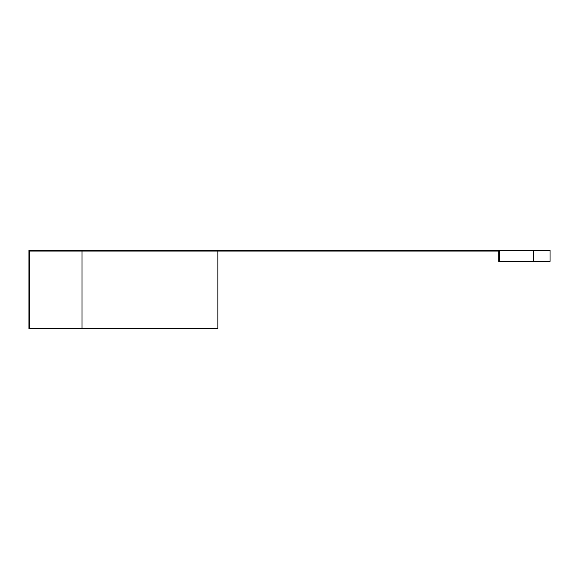 <?xml version="1.0" encoding="UTF-8"?>
<svg xmlns="http://www.w3.org/2000/svg" width="579" height="579" viewBox="0 0 579 579"><rect width="100%" height="100%" fill="white"/><g stroke="black" fill="none" stroke-linecap="round" stroke-linejoin="round"><path stroke-width="0.87" d="M217.856 251.054L217.856 328.568L29.572 328.568L29.572 251.054L498.743 251.054L498.743 261.368L550.05 261.368L550.05 250.432L533.476 250.432L533.476 261.368M499.373 261.368L499.373 250.432L28.95 250.432L28.95 328.568L29.572 328.568M499.373 250.432L533.476 250.432M82.03 328.568L82.03 251.054"/></g></svg>
